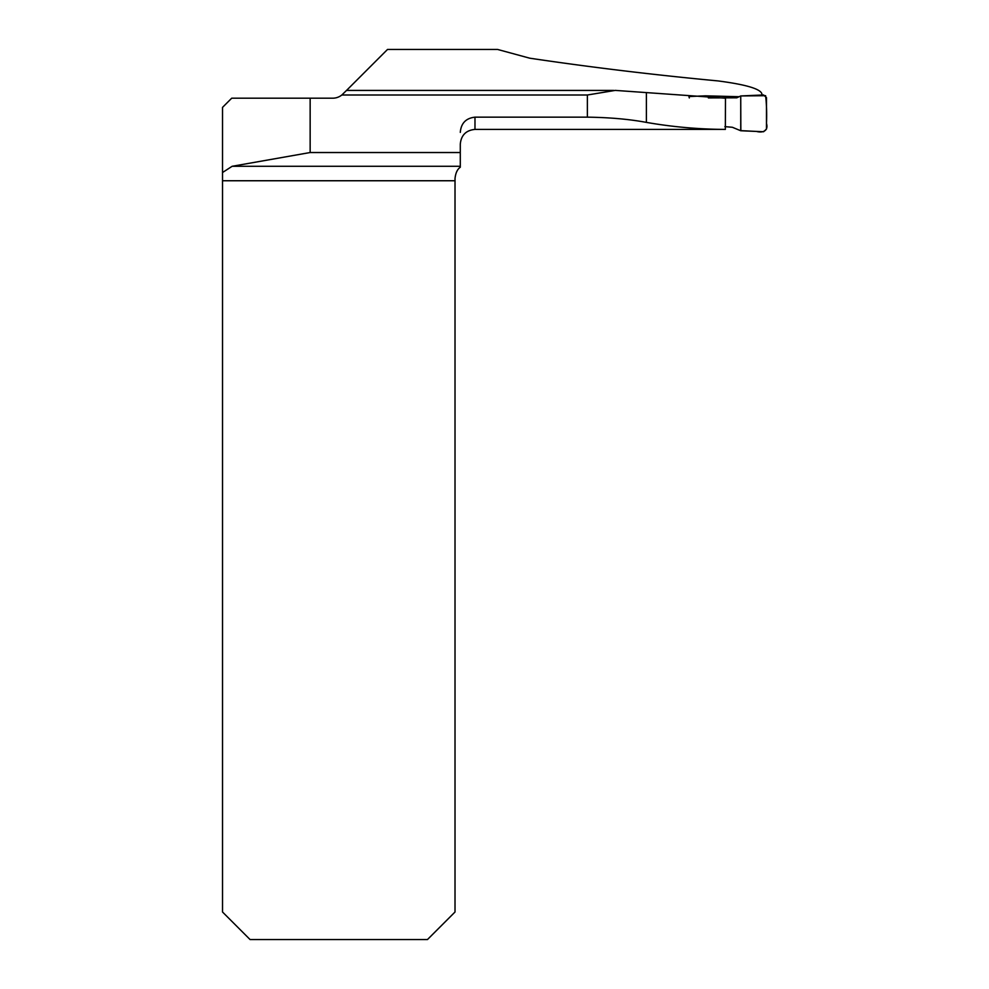 <?xml version="1.0" encoding="UTF-8"?>
<svg xmlns="http://www.w3.org/2000/svg" width="989" height="989" viewBox="0 0 989 989"><rect width="100%" height="100%" fill="white"/><g stroke="black" fill="none" stroke-linecap="round" stroke-linejoin="round"><path stroke-width="1.48" d="M346.471 90.494L387.515 49.45L497.591 49.45L529.745 58.19C590.853 67.277 653.593 74.855 717.965 80.913C745.496 84.498 760.133 88.763 761.851 93.708L761.851 95.031M689.321 97.936L688.925 96.551L705.528 95.834L739.104 96.712M723.454 129.411L725.345 129.411L725.469 98.195L615.282 90.395L587.367 95.006L587.367 117.159L474.98 117.159L474.98 129.411L721.179 129.411M725.345 129.411C698.741 129.275 672.421 126.938 646.386 122.389C629.325 119.212 609.657 117.456 587.367 117.159M455.014 180.752L222.525 180.752L222.525 912.006L250.069 939.55L427.471 939.55L455.014 912.006L455.014 178.527C455.62 172.976 457.375 169.218 460.293 167.24L460.293 144.097C461.158 135.172 466.054 130.276 474.98 129.411M460.293 132.378C461.047 123.254 465.943 118.186 474.98 117.159M222.525 180.752L222.525 107.381L231.71 98.195L332.687 98.195A14.687 14.687 0 0 0 341.823 95.006L346.546 90.419L613.773 90.419M460.293 152.529L310.15 152.529L310.15 98.195M310.15 152.529L232.143 166.288L222.525 172.519M457.178 170.85L456.807 171.48M708.347 97.923L736.756 97.812L740.736 95.958L740.736 130.746L732.355 127.272L724.875 126.629M740.736 95.958L763.595 94.956L766.475 97.651L766.475 129.052L763.607 131.735L740.736 130.746M740.848 130.635L756.536 131.426C762.791 133.156 768.688 130.832 766.475 123.427C766.895 113.982 766.611 104.735 765.622 95.686L740.736 95.958L740.848 130.635M341.823 95.006L587.367 95.006M232.143 166.288L460.293 166.288M646.386 93.176L646.386 122.389"/></g></svg>
